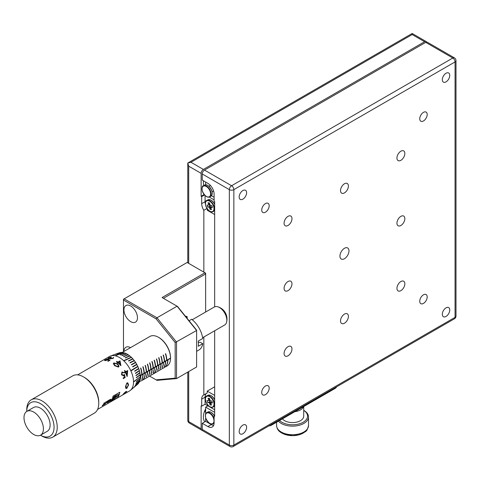 <?xml version="1.0" encoding="UTF-8"?>
<svg xmlns="http://www.w3.org/2000/svg" width="480" height="480" viewBox="0 0 480 480"><rect width="100%" height="100%" fill="white"/><g stroke="black" fill="none" stroke-linecap="round" stroke-linejoin="round"><path stroke-width="0.72" d="M348.978 250.884A6.384 3.684 120 0 0 347.652 247.962A6.384 3.684 120 0 0 342.732 249.672A6.384 3.684 120 0 0 339.948 256.098A6.384 3.684 120 0 0 341.268 259.02A6.384 3.684 120 0 0 346.188 257.31A6.384 3.684 120 0 0 348.978 250.884M291.978 348.954A5.586 3.228 120 0 0 290.826 346.398A5.586 3.228 120 0 0 286.518 347.892A5.586 3.228 120 0 0 284.082 353.514A5.586 3.228 120 0 0 285.24 356.07A5.586 3.228 120 0 0 289.542 354.576A5.586 3.228 120 0 0 291.978 348.954M291.978 283.794A5.586 3.228 120 0 0 290.826 281.232A5.586 3.228 120 0 0 286.518 282.732A5.586 3.228 120 0 0 284.082 288.354A5.586 3.228 120 0 0 285.24 290.91A5.586 3.228 120 0 0 289.542 289.416A5.586 3.228 120 0 0 291.978 283.794M291.978 218.634A5.586 3.228 120 0 0 290.826 216.072A5.586 3.228 120 0 0 286.518 217.572A5.586 3.228 120 0 0 284.082 223.194A5.586 3.228 120 0 0 285.24 225.75A5.586 3.228 120 0 0 289.542 224.256A5.586 3.228 120 0 0 291.978 218.634M348.414 316.374A5.586 3.228 120 0 0 347.256 313.818A5.586 3.228 120 0 0 342.948 315.312A5.586 3.228 120 0 0 340.512 320.934A5.586 3.228 120 0 0 341.67 323.49A5.586 3.228 120 0 0 345.972 321.996A5.586 3.228 120 0 0 348.414 316.374M348.414 186.054A5.586 3.228 120 0 0 347.256 183.492A5.586 3.228 120 0 0 342.948 184.992A5.586 3.228 120 0 0 340.512 190.614A5.586 3.228 120 0 0 341.67 193.17A5.586 3.228 120 0 0 345.972 191.676A5.586 3.228 120 0 0 348.414 186.054M404.844 283.794A5.586 3.228 120 0 0 403.686 281.238A5.586 3.228 120 0 0 399.378 282.732A5.586 3.228 120 0 0 396.942 288.354A5.586 3.228 120 0 0 398.1 290.91A5.586 3.228 120 0 0 402.402 289.416A5.586 3.228 120 0 0 404.844 283.794M404.844 218.634A5.586 3.228 120 0 0 403.686 216.072A5.586 3.228 120 0 0 399.378 217.572A5.586 3.228 120 0 0 396.942 223.194A5.586 3.228 120 0 0 398.1 225.75A5.586 3.228 120 0 0 402.402 224.256A5.586 3.228 120 0 0 404.844 218.634M404.844 153.474A5.586 3.228 120 0 0 403.686 150.912A5.586 3.228 120 0 0 399.378 152.412A5.586 3.228 120 0 0 396.942 158.034A5.586 3.228 120 0 0 398.1 160.59A5.586 3.228 120 0 0 402.402 159.096A5.586 3.228 120 0 0 404.844 153.474M269.184 388.182A5.268 3.042 120 0 0 268.092 385.77A5.268 3.042 120 0 0 264.03 387.18A5.268 3.042 120 0 0 261.732 392.478A5.268 3.042 120 0 0 262.824 394.89A5.268 3.042 120 0 0 266.886 393.48A5.268 3.042 120 0 0 269.184 388.182M427.188 296.958A5.268 3.042 120 0 0 426.096 294.546A5.268 3.042 120 0 0 422.04 295.956A5.268 3.042 120 0 0 419.742 301.254A5.268 3.042 120 0 0 420.828 303.666A5.268 3.042 120 0 0 424.89 302.256A5.268 3.042 120 0 0 427.188 296.958M427.188 114.504A5.268 3.042 120 0 0 426.096 112.092A5.268 3.042 120 0 0 422.04 113.508A5.268 3.042 120 0 0 419.742 118.806A5.268 3.042 120 0 0 420.828 121.218A5.268 3.042 120 0 0 424.89 119.808A5.268 3.042 120 0 0 427.188 114.504M269.184 205.728A5.268 3.042 120 0 0 268.092 203.316A5.268 3.042 120 0 0 264.03 204.732A5.268 3.042 120 0 0 261.732 210.03A5.268 3.042 120 0 0 262.824 212.442A5.268 3.042 120 0 0 266.886 211.032A5.268 3.042 120 0 0 269.184 205.728M246.612 427.278A5.268 3.042 120 0 0 245.52 424.866A5.268 3.042 120 0 0 241.458 426.276A5.268 3.042 120 0 0 239.16 431.574A5.268 3.042 120 0 0 240.252 433.986A5.268 3.042 120 0 0 244.314 432.576A5.268 3.042 120 0 0 246.612 427.278M449.76 309.99A5.268 3.042 120 0 0 448.668 307.578A5.268 3.042 120 0 0 444.612 308.988A5.268 3.042 120 0 0 442.314 314.286A5.268 3.042 120 0 0 443.4 316.698A5.268 3.042 120 0 0 447.462 315.288A5.268 3.042 120 0 0 449.76 309.99M449.76 75.408A5.268 3.042 120 0 0 448.668 72.996A5.268 3.042 120 0 0 444.612 74.406A5.268 3.042 120 0 0 442.314 79.71A5.268 3.042 120 0 0 443.4 82.122A5.268 3.042 120 0 0 447.462 80.712A5.268 3.042 120 0 0 449.76 75.408M246.612 192.696A5.268 3.042 120 0 0 245.52 190.284A5.268 3.042 120 0 0 241.458 191.694A5.268 3.042 120 0 0 239.16 196.998A5.268 3.042 120 0 0 240.252 199.41A5.268 3.042 120 0 0 244.314 198A5.268 3.042 120 0 0 246.612 192.696M210.666 185.73A3.192 1.842 -120 0 0 209.688 185.826L208.95 186.252M303.474 406.698A11.172 6.45 180 0 1 294.858 411.672M279.576 420.492A15.006 8.664 0 0 0 281.934 422.256A15.006 8.664 0 0 0 302.862 422.424A15.006 8.664 0 0 0 303.72 410.352L303.828 410.4A15.96 9.216 180 0 1 303.834 410.4A15.96 9.216 180 0 1 308.508 416.916A15.96 9.216 180 0 1 298.65 425.43A15.96 9.216 180 0 1 281.256 423.432A15.96 9.216 180 0 1 278.394 421.176M306.552 429.924A14.844 8.568 0 0 1 283.236 433.764L282.738 433.524A15.552 8.976 180 0 1 281.55 432.906A15.552 8.976 180 0 1 280.476 432.222L280.98 432.462L280.476 432.222M282.414 418.854A11.172 6.45 0 0 0 284.646 420.696A11.172 6.45 0 0 0 296.82 422.094A11.172 6.45 0 0 0 303.72 416.136L303.72 406.554M211.176 412.422A6.066 3.504 60 0 1 214.374 415.782M230.004 446.526A3.192 3.192 0 0 0 233.196 446.526A3.192 1.842 60 0 0 233.856 445.062L455.064 317.352L455.064 61.92L233.856 189.636L233.856 445.062A3.192 1.842 180 0 1 229.344 445.062A3.192 1.842 -60 0 0 230.004 446.526L202.914 430.89A3.192 1.842 -60 0 1 202.254 429.426L229.344 445.062L229.344 189.636L202.254 173.994A3.192 1.842 -60 0 1 204.51 170.088L425.724 42.372A3.192 1.842 -60 0 1 427.32 42.216L454.404 57.852A3.192 1.842 -60 0 0 452.808 58.014L425.724 42.372M205.644 182.076L205.644 184.824M202.254 173.994L202.254 180.12L207.9 183.378A8.778 5.07 -120 0 1 214.104 194.13L214.104 201.168L214.668 201.492L214.668 306.834M211.452 195.726L214.104 197.256M205.644 413.988L205.644 407.142L207.9 405.84M205.644 407.142L214.668 412.356M214.668 415.614L214.104 415.938L214.104 422.976A8.778 5.07 60 0 1 212.286 426.996A8.778 5.07 60 0 1 207.9 426.558L202.254 423.3L202.254 429.426M214.668 330.762L214.668 416.262L214.104 415.938M213.642 425.43A8.778 5.07 60 0 1 211.284 424.602L205.644 421.344L202.254 423.3M205.644 421.344L205.644 417.846M212.142 191.784L212.88 191.358A3.192 1.842 -120 0 0 213.456 190.56M204.198 412.248A12.768 7.374 120 0 0 205.644 410.46M214.668 399.672A6.066 3.504 -120 0 0 211.176 395.742M212.19 402.18L212.04 402.168A1.776 1.026 -120 0 0 212.106 401.88M209.814 399.588A1.776 1.026 -120 0 0 209.724 399.72A1.776 1.026 -120 0 0 209.67 399.84A1.776 1.026 -120 0 0 209.694 400.884A1.776 1.026 -120 0 0 210.306 401.994A1.776 1.026 -120 0 0 210.444 402.132A1.776 1.026 -120 0 0 211.314 402.618M130.548 347.628A9.576 5.532 -120 0 0 125.916 347.238A9.576 5.532 -120 0 0 123.93 351.45M130.704 306.012A9.576 5.532 -120 0 0 125.916 305.538A9.576 5.532 -120 0 0 124.446 313.212A9.576 5.532 -120 0 0 130.704 321.648A9.576 5.532 -120 0 0 135.492 322.122A9.576 5.532 -120 0 0 136.956 314.448A9.576 5.532 -120 0 0 130.704 306.012M115.116 396.624A14.886 5.136 134.9 0 0 114.234 397.104A14.886 5.136 134.9 0 0 114.132 397.164L115.116 396.624A4.812 1.662 134.9 0 1 115.89 396.246L115.302 396.81M40.482 435.198A19.314 11.148 -120 0 0 54.066 427.236A19.314 11.148 -120 0 0 40.41 403.62A19.314 11.148 -120 0 0 26.754 411.426L26.754 409.68A21.546 12.438 60 0 1 31.218 399.816A21.546 12.438 60 0 1 41.994 400.884A21.546 12.438 60 0 1 56.07 419.874A21.546 12.438 60 0 1 52.764 437.136A21.546 12.438 60 0 1 41.994 436.068L40.482 435.198L41.994 436.068M84.426 377.424L83.526 376.908L84.426 377.424A20.268 11.706 60 0 1 98.76 402.252L98.76 403.296A21.546 12.438 -120 0 0 83.526 376.908L83.526 376.908A21.546 12.438 -120 0 0 72.75 375.84L31.218 399.816M52.764 437.136L94.302 413.16A21.546 12.438 -120 0 0 98.76 403.296M165.888 366.648L167.004 366.024A17.076 9.858 -120 0 0 170.544 358.332L170.544 358.074A17.076 9.858 -120 0 0 158.466 337.29L158.916 337.548A16.44 9.492 60 0 1 170.544 357.684A16.44 9.492 60 0 1 170.538 357.942M158.916 337.548L158.466 337.29A17.076 9.858 -120 0 0 149.928 336.444L122.142 352.482M139.854 380.334A17.076 9.858 -120 0 0 140.856 375.474L142.89 374.298A17.076 9.858 60 0 1 141.714 379.488L141.924 379.338A17.076 9.858 -120 0 0 143.118 374.166L145.146 372.996A17.076 9.858 60 0 1 142.692 379.878L142.92 379.746A17.076 9.858 -120 0 0 145.374 372.864L147.402 371.694A17.076 9.858 60 0 1 146.232 376.884L146.454 376.752A17.076 9.858 -120 0 0 147.63 371.562L149.664 370.392A17.076 9.858 60 0 1 148.488 375.582L148.716 375.45A17.076 9.858 -120 0 0 149.886 370.26L151.92 369.084A17.076 9.858 60 0 1 150.744 374.28L150.972 374.148A17.076 9.858 -120 0 0 152.142 368.958L154.176 367.782A17.076 9.858 60 0 1 153 372.972L153.228 372.846A17.076 9.858 -120 0 0 154.404 367.65L156.432 366.48A17.076 9.858 60 0 1 153.978 373.362L154.206 373.23A17.076 9.858 -120 0 0 156.66 366.348L158.688 365.178A17.076 9.858 60 0 1 157.518 370.368L157.74 370.236A17.076 9.858 -120 0 0 158.916 365.046L160.95 363.876A17.076 9.858 60 0 1 159.774 369.066L160.002 368.934A17.076 9.858 -120 0 0 161.172 363.744L163.206 362.568A17.076 9.858 60 0 1 162.03 367.764L162.258 367.632A17.076 9.858 -120 0 0 163.428 362.442L165.462 361.266A17.076 9.858 60 0 1 164.286 366.456L164.514 366.33A17.076 9.858 -120 0 0 165.69 361.134L167.718 359.964A17.076 9.858 60 0 1 165.264 366.846L165.492 366.714A17.076 9.858 -120 0 0 167.946 359.832L170.544 358.05M128.22 354.816L128.016 354.66A18.354 10.596 -120 0 0 127.314 354.228A18.354 10.596 -120 0 0 126.612 353.844L121.836 355.572A19.266 11.124 -120 0 1 122.058 355.686L126.612 353.844M97.572 409.428L129.39 391.056A19.95 11.52 -120 0 0 130.35 390.384A19.95 11.52 -120 0 0 132.162 374.148A19.95 11.52 -120 0 0 119.418 357.486A19.95 11.52 -120 0 0 110.496 356.004A19.95 11.52 -120 0 0 109.44 356.502L77.622 374.868M130.35 390.384L137.376 384.498A18.354 10.596 -120 0 0 137.748 384.156L137.742 384.138M133.716 381.876L140.274 376.83L133.716 381.642A19.266 11.124 60 0 1 133.716 381.906L140.292 376.842A18.354 10.596 -120 0 1 140.208 378.408L136.332 381.48A19.266 11.124 -120 0 1 136.302 381.72L140.178 378.648A18.354 10.596 -120 0 1 139.914 380.094L136.026 383.244A19.266 11.124 -120 0 1 135.966 383.466L139.86 380.31A18.354 10.596 -120 0 1 139.422 381.606L135.51 384.828A19.266 11.124 -120 0 1 135.426 385.026L139.344 381.798A18.354 10.596 -120 0 1 138.744 382.92L134.796 386.214A19.266 11.124 -120 0 1 134.688 386.376L138.636 383.088A18.354 10.596 -120 0 1 137.88 384.018L131.094 389.706A19.266 11.124 60 0 1 130.962 389.844L137.748 384.156M140.292 376.578A18.354 10.596 -120 0 0 140.208 374.91L140.16 374.652M138.744 368.706L138.618 368.43L134.688 370.992A19.266 11.124 -120 0 1 134.796 371.28L138.744 368.706A18.354 10.596 -120 0 1 139.344 370.524L135.426 373.2A19.266 11.124 -120 0 1 135.51 373.488L139.422 370.812A18.354 10.596 -120 0 1 139.86 372.606L135.966 375.384A19.266 11.124 -120 0 1 136.026 375.672L139.914 372.888A18.354 10.596 -120 0 1 140.178 374.634L136.302 377.52A19.266 11.124 -120 0 1 136.332 377.79L140.208 374.91M138.636 368.418A18.354 10.596 -120 0 0 137.88 366.612L137.736 366.336M135.66 362.586L135.504 362.31L131.4 364.584A19.266 11.124 -120 0 1 131.574 364.848L135.678 362.58A18.354 10.596 -120 0 1 136.698 364.278L132.654 366.648A19.266 11.124 -120 0 1 132.81 366.93L136.854 364.56A18.354 10.596 -120 0 1 137.748 366.324L130.962 370.524A19.266 11.124 60 0 1 131.094 370.812L137.88 366.612M135.504 362.31A18.354 10.596 -120 0 0 134.364 360.702L130.194 362.88A19.266 11.124 -120 0 0 130.008 362.628L134.172 360.456L130.008 362.628M134.172 360.456A18.354 10.596 -120 0 0 132.942 358.962L128.706 361.05A19.266 11.124 -120 0 0 128.502 360.822L132.738 358.734A18.354 10.596 -120 0 0 131.436 357.384L124.098 360.804A19.266 11.124 60 0 0 123.882 360.6L131.22 357.174A18.354 10.596 -120 0 0 129.858 355.986L125.466 357.93A19.266 11.124 -120 0 0 125.244 357.756L129.636 355.812A18.354 10.596 -120 0 0 128.244 354.804L123.768 356.688A19.266 11.124 -120 0 0 123.546 356.544L128.016 354.66M40.572 435.15L47.274 431.28A13.728 7.926 -120 0 0 49.38 420.276A13.728 7.926 -120 0 0 40.41 408.18A13.728 7.926 -120 0 0 33.552 407.502L26.844 411.372A13.728 7.926 -120 0 0 24 417.66A13.728 7.926 -120 0 0 33.708 434.472A13.728 7.926 -120 0 0 40.572 435.15A13.728 7.926 -120 0 0 43.41 428.868A13.728 7.926 -120 0 0 33.708 412.056A13.728 7.926 -120 0 0 26.844 411.372M107.922 402.42A19.95 11.52 -120 0 0 108.942 400.128L108.216 400.71A19.95 11.52 -120 0 1 107.742 401.904L107.586 400.914L105.96 402.93A19.95 11.52 -120 0 0 106.434 401.742L105.828 401.928A19.95 11.52 -120 0 1 104.808 404.22L107.112 401.814L107.154 402.864L107.922 402.42L108.6 400.326M111 400.824L111.414 400.572A19.95 11.52 -120 0 1 110.418 401.766L117.186 397.86A19.95 11.52 -120 0 0 119.802 392.232L113.028 396.144A19.95 11.52 -120 0 1 111.522 400.398L110.772 400.878A19.95 11.52 -120 0 1 110.676 401.022L110.964 400.788A35.646 12.3 134.9 0 0 111.738 400.29L118.542 395.28L118.896 394.404L116.7 395.046L114.03 396.546L112.512 399.012L114.318 397.35M126.348 391.914L125.724 391.872L124.044 393.39L125.724 392.706L122.022 395.292A19.95 11.52 -120 0 0 122.328 395.07L124.842 393.39L123.648 393.612L125.94 391.482L126.354 391.674M123.438 394.062L123.648 393.612M126.81 391.284L126.366 391.866M126.33 391.89L125.706 391.848L124.026 393.366L124.602 393.426M117.714 363.93L118.86 366.648L118.41 367.092L114.648 365.706L113.334 363.624L113.892 362.892L117.714 363.93L118.992 366.09M120.846 365.688A19.95 11.52 -120 0 0 117.918 362.748L117.396 363.048A19.95 11.52 -120 0 0 116.946 362.67L117.468 362.37A19.95 11.52 -120 0 0 116.442 361.572L116.844 361.362A19.95 11.52 -120 0 1 117.876 362.136L120.012 360.9L120.846 365.688M124.26 375.45L123.762 375.87L121.482 374.808L121.98 371.928L124.23 372.708L122.28 372.51L121.896 374.598L123.594 375.234L124.452 374.364L125.172 377.532L123.318 378.6A19.95 11.52 -120 0 0 123.102 378L124.638 377.112L124.26 375.45L123.33 376.038M121.938 371.952L124.212 372.714L123.822 372.942M123.222 375.384L123.594 375.234M124.83 370.47A19.95 11.52 -120 0 1 125.544 371.76L127.686 370.524L127.134 376.578A19.95 11.52 -120 0 0 125.436 372.576L124.914 372.876A19.95 11.52 -120 0 0 124.614 372.294L125.136 371.994A19.95 11.52 -120 0 0 124.422 370.704L124.83 370.47L124.422 370.704M128.574 384.906L126.846 388.38L125.898 388.482L125.508 386.676L126.882 382.95L127.788 382.836L128.574 384.906L126.846 388.38M109.524 401.496L111.24 399.18L109.134 400.02A19.95 11.52 -120 0 1 108.558 401.49L109.92 400.704A19.95 11.52 -120 0 0 110.064 400.398L109.368 400.662A19.95 11.52 -120 0 0 109.542 400.206L110.37 399.726A1.314 0.456 134.9 0 0 110.328 399.57A1.314 0.456 134.9 0 0 110.16 399.516L109.77 401.07L108.252 402.06A19.95 11.52 -120 0 1 108.096 402.318L109.434 401.406A1.932 0.666 134.9 0 0 111.096 399.108M104.046 404.304A19.95 11.52 -120 0 0 104.706 402.732L104.088 402.93A19.95 11.52 -120 0 1 103.368 404.688L102.39 405.372A19.95 11.52 60 0 1 102.174 405.738L104.622 404.322A19.95 11.52 -120 0 0 104.922 403.8L103.884 404.142L104.43 402.732M153.048 368.172A17.076 9.858 -120 0 0 151.872 361.626L152.1 361.494A17.076 9.858 60 0 1 153.276 368.046L151.014 369.348A17.076 9.858 60 0 0 149.844 362.796L149.616 362.928A17.076 9.858 -120 0 1 150.792 369.48L148.758 370.65A17.076 9.858 60 0 0 147.582 364.104L147.36 364.23A17.076 9.858 -120 0 1 148.536 370.782L146.502 371.952A17.076 9.858 60 0 0 145.326 365.406L145.104 365.538A17.076 9.858 -120 0 1 146.274 372.084L144.246 373.254A17.076 9.858 60 0 0 143.07 366.708L142.842 366.84A17.076 9.858 -120 0 1 144.018 373.386L141.99 374.562A17.076 9.858 60 0 0 140.814 368.01L140.586 368.142A17.076 9.858 -120 0 1 141.762 374.688L140.256 375.558M170.544 358.074L166.818 360.222A17.076 9.858 60 0 0 165.642 353.676L165.414 353.808A17.076 9.858 -120 0 1 166.59 360.354L164.562 361.53A17.076 9.858 60 0 0 163.386 354.978L163.158 355.11A17.076 9.858 -120 0 1 164.334 361.656L162.3 362.832A17.076 9.858 60 0 0 161.13 356.28L160.902 356.412A17.076 9.858 -120 0 1 162.078 362.964L160.044 364.134A17.076 9.858 60 0 0 158.868 357.588L158.646 357.714A17.076 9.858 -120 0 1 159.822 364.266L157.788 365.436A17.076 9.858 60 0 0 156.612 358.89L156.39 359.022A17.076 9.858 -120 0 1 157.56 365.568L155.532 366.738A17.076 9.858 60 0 0 154.356 360.192L154.128 360.324A17.076 9.858 -120 0 1 155.304 366.87L153.276 368.046M189.042 320.766L191.646 319.26A19.152 11.058 60 0 1 202.746 338.484L198.228 341.088A19.152 11.058 60 0 1 198.42 343.806A19.152 11.058 60 0 1 198.228 346.302L202.746 343.692A19.152 11.058 60 0 1 198.966 349.968L196.614 351.324M202.626 337.716L224.67 324.99A10.374 5.988 -120 0 0 226.584 322.23A10.374 5.988 -120 0 0 226.818 320.238A10.374 5.988 -120 0 0 219.48 307.536A10.374 5.988 -120 0 0 217.644 306.744A10.374 5.988 -120 0 0 214.296 307.02L192.252 319.746M214.668 204.186A6.066 3.504 -120 0 0 211.176 200.256M212.19 206.7L212.04 206.682A1.776 1.026 -120 0 0 212.106 206.4M209.814 204.108A1.776 1.026 -120 0 0 209.724 204.234A1.776 1.026 -120 0 0 209.67 204.36A1.776 1.026 -120 0 0 209.694 205.404A1.776 1.026 -120 0 0 210.306 206.508A1.776 1.026 -120 0 0 210.444 206.652A1.776 1.026 -120 0 0 211.314 207.132M188.712 371.562L188.712 421.608L201.126 428.772L201.126 405.84L201.69 406.164L201.69 399.126A8.778 5.07 60 0 1 203.508 395.106A8.778 5.07 60 0 1 203.838 394.944L203.838 337.02M207.222 208.89L207.222 210.228L214.668 214.524M204.498 194.988L201.69 196.608L201.126 196.278L204.126 194.55M214.104 199.866L209.262 197.064M214.668 409.746L205.08 404.208L201.69 406.164M203.838 394.944L207.222 392.988L207.222 391.11L214.668 386.814M207.222 391.11L214.668 395.412M203.838 272.13L203.838 210.3A8.778 5.07 -120 0 1 201.69 203.646L201.69 196.608M201.126 196.278L201.126 173.346L188.712 166.176L188.712 263.394M188.712 166.176L187.776 163.032L190.968 162.27L203.382 169.434L424.59 41.724L412.176 34.554L412.176 33.474L426.186 41.562A3.192 1.842 120 0 0 424.59 41.724M187.776 262.854L187.776 163.032L412.176 33.474M187.776 420.306A3.192 3.192 0 0 0 189.372 423.066A3.192 1.842 120 0 1 188.712 421.608A3.192 1.842 180 0 1 187.776 420.306L187.776 372.102M204.798 421.83A12.768 7.374 -60 0 1 205.644 408.846M207.312 406.176A12.768 7.374 -60 0 1 207.666 405.702M201.126 428.772A3.192 1.842 120 0 0 201.786 430.236A3.192 1.842 120 0 0 202.458 430.386M206.952 208.5L203.838 210.3M203.85 185.508A12.768 7.374 -60 0 1 203.49 180.834M426.648 42.066A3.192 1.842 120 0 0 426.186 41.562M203.382 169.434A3.192 1.842 120 0 0 201.126 173.346M205.08 195.576L205.08 201.69A8.778 5.07 -120 0 0 205.326 203.85M205.08 404.208L205.08 397.17A8.778 5.07 60 0 1 206.592 393.354M209.67 204.36L208.386 205.182A1.89 1.092 60 0 1 208.626 204.654L209.724 204.234L209.7 203.724M209.496 207.588L210.054 209.472L210.6 207.174L210.444 206.652L209.496 207.588A1.89 1.092 60 0 1 209.034 207.132L210.306 206.508L209.928 206.472L209.364 204.552M210.6 207.174L211.152 207.234M208.626 204.654L208.062 202.77L209.46 202.908L210.048 204.894A1.89 1.092 60 0 1 210.492 205.392L211.842 205.53L212.424 207.474L210.996 207.33A1.89 1.092 60 0 1 210.858 207.624L211.452 209.616L210.054 209.472M208.062 202.77L209.568 203.712M209.034 207.132L207.606 206.988L207.03 205.044L208.386 205.182M207.606 206.988L209.928 206.472M212.04 206.682L210.996 207.33M187.134 318.39L187.134 316.656L186.18 317.202M202.746 343.692L200.448 342.372L198.162 342.354M185.304 316.11A19.152 11.058 60 0 1 187.134 316.656M140.274 375.81L140.634 375.6A17.076 9.858 60 0 1 140.07 379.356M154.62 373.152L165 367.074M151.212 375.126L154.392 373.302L153.966 373.218M153.882 373.518L154.368 373.254M153.99 373.536L151.602 374.898M141.018 381.006L142.74 380.034A17.076 9.858 -120 0 0 143.418 379.572L143.82 379.338A17.076 9.858 -120 0 1 143.142 379.8A17.076 9.858 -120 0 1 142.938 379.914M107.718 361.11L109.254 360.222L108.348 359.772L105.09 360.696L104.502 360.474L105.24 359.772L107.754 358.974L105.624 359.766L105.51 360.462L108.306 359.352L110.022 360.192L108.168 361.266A19.95 11.52 -120 0 0 107.718 361.11M105.522 360.492L105.108 360.306L107.538 359.994L108.318 359.382L110.028 360.222M111.024 358.728L112.62 358.41L113.286 357.402L113.076 358.542L108.384 358.716L108.642 357.81L111.336 356.934L109.038 357.792L108.75 358.482L111.03 357.78A19.95 11.52 -120 0 1 111.468 357.864L111.018 358.698L112.614 358.38L113.286 357.402L113.64 357.798M110.61 358.932L110.256 358.452M108.384 358.716L107.898 358.524M108.762 358.506L111.03 357.78M145.308 365.412A17.046 9.84 60 0 1 146.478 371.94L146.274 372.06M140.268 375.786L140.634 375.6M140.856 375.474L142.89 374.298M143.118 374.166L147.402 371.694M145.374 372.864L145.35 372.852A17.046 9.84 -120 0 1 142.902 379.722L142.782 379.788M147.63 371.562L149.664 370.392M148.716 375.45L148.692 375.426A17.046 9.84 -120 0 0 149.868 370.248L151.92 369.084M152.142 368.958L154.176 367.782M154.404 367.65L158.688 365.178M156.66 366.348L156.636 366.336A17.046 9.84 -120 0 1 154.188 373.206L154.068 373.272M158.916 365.046L160.95 363.876M161.172 363.744L163.206 362.568M163.428 362.442L167.718 359.964M165.69 361.134L165.666 361.122A17.046 9.84 -120 0 1 164.496 366.306L164.316 366.408M167.946 359.832L170.544 358.308M126.39 353.73A18.354 10.596 -120 0 0 124.992 353.13L120.36 354.936A19.266 11.124 -120 0 0 120.138 354.858L124.77 353.052A18.354 10.596 -120 0 0 123.414 352.668L115.398 355.704A19.266 11.124 60 0 0 115.182 355.656L123.198 352.626A18.354 10.596 -120 0 0 121.89 352.47L117.102 354.246A19.266 11.124 -120 0 0 116.898 354.234L121.686 352.464A18.354 10.596 -120 0 0 120.456 352.536L115.596 354.312A19.266 11.124 -120 0 0 115.404 354.342L120.264 352.566A18.354 10.596 -120 0 0 119.13 352.86L114.204 354.654A19.266 11.124 -120 0 0 114.192 354.66A19.266 11.124 -120 0 0 114.03 354.72M135.504 373.476L139.326 370.53M165.492 366.714L165.474 366.69A17.046 9.84 -120 0 0 167.922 359.82L167.7 359.952M165.624 353.688A17.046 9.84 60 0 1 166.794 360.21M162.258 367.632L162.234 367.608A17.046 9.84 -120 0 0 163.41 362.43L163.182 362.556M160.002 368.934L159.978 368.91A17.046 9.84 -120 0 0 161.154 363.732L160.926 363.858M157.74 370.236L157.722 370.218A17.046 9.84 -120 0 0 158.892 365.034L158.67 365.166M153.228 372.846L153.21 372.822A17.046 9.84 -120 0 0 154.38 367.638L154.152 367.77M150.972 374.148L150.948 374.124A17.046 9.84 -120 0 0 152.124 368.946L151.896 369.072M146.454 376.752L146.436 376.734A17.046 9.84 -120 0 0 147.606 371.55L147.384 371.682M141.744 379.44L141.924 379.338A17.046 9.84 -120 0 0 143.094 374.154L142.866 374.286M139.842 380.298A17.046 9.84 -120 0 0 140.838 375.456L140.61 375.588M163.368 354.99A17.046 9.84 60 0 1 164.538 361.512M161.112 356.292A17.046 9.84 60 0 1 162.282 362.82M158.856 357.594A17.046 9.84 60 0 1 160.02 364.122M156.594 358.896A17.046 9.84 60 0 1 157.764 365.424M154.338 360.204A17.046 9.84 60 0 1 155.508 366.726M152.082 361.506A17.046 9.84 60 0 1 153.252 368.028M149.826 362.808A17.046 9.84 60 0 1 150.996 369.336M147.57 364.11A17.046 9.84 60 0 1 148.734 370.638M143.052 366.72A17.046 9.84 60 0 1 144.222 373.242M140.796 368.022A17.046 9.84 60 0 1 141.966 374.544M136.308 381.684L140.154 378.636M135.978 383.418L139.836 380.292M135.45 384.966L139.32 381.774M134.742 386.286L138.618 383.064M115.566 354.318L120.276 352.59M116.982 354.24L121.698 352.494M115.236 355.668L123.204 352.656M120.18 354.87L124.776 353.082M121.866 355.59L126.39 353.76M123.564 356.556L128.016 354.684M125.262 357.768L129.63 355.836M123.894 360.612L131.214 357.198M128.508 360.834L132.732 358.752M131.4 364.584L135.486 362.322M132.81 366.924L136.836 364.566M131.094 370.806L137.862 366.618M134.79 371.274L138.726 368.712M136.02 375.654L139.896 372.882M136.332 377.766L140.184 374.898M127.776 382.83L128.55 384.894M127.608 383.466L126.918 383.514L126.024 385.008L126.24 387.966L126.906 387.906L128.172 385.146L127.608 383.466L126.936 383.526L126.048 385.02L126.24 387.966M125.436 372.576L124.914 372.87M125.544 371.76L125.526 371.766A19.92 11.502 -120 0 0 124.812 370.482M127.668 370.53L127.134 376.566M127.188 371.562L126.972 374.838A19.92 11.502 -120 0 0 125.826 372.348L127.188 371.562L125.826 372.348M126.972 374.838A19.95 11.52 -120 0 0 125.844 372.342M122.28 372.51L121.878 374.604L123.57 375.234M124.434 374.37L125.154 377.532L123.318 378.588M116.964 362.682L117.468 362.37M116.46 361.584L116.844 361.362A19.92 11.502 -120 0 1 117.87 362.16L120.012 360.924L120.918 365.658M120.186 364.29L120.18 364.308A19.92 11.502 -120 0 0 118.32 362.538L119.67 361.74L120.186 364.29A19.95 11.52 -120 0 0 118.326 362.514M113.892 362.892L117.708 363.954M113.952 363.756L115.05 365.49L117.972 366.648L118.332 365.514L117.312 364.17L114.336 363.24L114.132 364.41L115.056 365.472L117.978 366.63L118.302 366.294M108.39 358.746L108.642 357.81M111.432 357.882A19.92 11.502 -120 0 0 111.036 357.81M107.748 361.122L109.254 360.222M104.514 360.492L106.938 359.118M124.842 393.39L124.26 393.75M124.026 393.366L124.578 393.402M125.706 392.676L122.286 395.1M111.762 400.314L111.414 400.572M110.502 401.682L117.186 397.86M117.168 397.83A19.92 11.502 -120 0 0 119.772 392.25M116.688 396.45L111.552 400.344M116.52 396.198L116.082 396.438M113.874 398.964L113.808 398.898A25.416 8.772 134.9 0 0 114.432 398.46A12.258 4.23 134.9 0 0 115.116 397.956A7.962 2.748 134.9 0 0 115.782 397.452A130.128 44.904 134.9 0 0 116.244 397.08A9.69 3.342 134.9 0 0 116.928 396.504A10.842 3.738 134.9 0 0 117.666 395.832A3.87 1.332 134.9 0 0 118.356 395.088A1.308 0.45 134.9 0 0 118.752 394.494L118.896 394.404M112.842 398.544L114.132 397.164M113.808 398.898A7.314 2.526 134.9 0 0 113.262 399.282L113.316 399.33M111.738 400.29A6.804 2.346 134.9 0 0 112.23 399.966A5.772 1.992 134.9 0 0 112.788 399.6L112.83 399.642M112.788 399.6A3.69 1.272 134.9 0 0 113.262 399.282M116.436 396.114A2.37 0.816 134.9 0 0 115.89 396.246M108.744 401.088L109.77 400.428M108.228 402.102L109.434 401.406M109.368 400.662L109.332 399.996L110.16 399.516M107.16 402.714L107.832 402.33M104.934 403.998L106.38 402.366M105.96 402.93L106.152 401.736M107.436 400.998L107.742 401.904M102.306 405.516L104.634 403.962M164.832 367.2L163.35 368.13L165.216 366.72M139.218 382.068L140.352 381.078M205.644 312.018L205.644 273.954L204.966 272.778L187.134 262.482L124.158 298.842L156.978 317.79L176.526 342.108L176.526 378.6L156.978 380.346L156.114 379.848L175.17 378.15L176.526 378.6L196.614 367.002L196.614 330.18L177.558 306.48L162.078 297.54L204.966 272.778L205.644 273.168L205.644 273.954L163.434 298.32M175.17 378.15L175.17 342.564L156.114 318.858L123.48 300.018L123.48 299.232L124.158 298.842L123.48 300.018L123.48 351.714M175.17 342.564L196.614 330.51L177.066 306.192L156.978 317.79L156.114 318.858M149.586 376.08L156.114 379.848M209.67 399.84L208.386 400.662A1.89 1.092 60 0 1 208.626 400.14L209.724 399.72L209.7 399.204M209.496 403.068L210.054 404.958L210.6 402.66L210.444 402.132L209.496 403.068A1.89 1.092 60 0 1 209.034 402.618L210.306 401.994L209.928 401.952L209.364 400.038M210.6 402.66L211.152 402.714M208.626 400.14L208.062 398.25L209.46 398.388L210.048 400.38A1.89 1.092 60 0 1 210.492 400.872L211.842 401.01L212.424 402.954L210.996 402.81A1.89 1.092 60 0 1 210.858 403.11L211.452 405.096L210.054 404.958M208.062 398.25L209.568 399.192M209.034 402.618L207.606 402.474L207.03 400.53L208.386 400.662M207.606 402.474L209.928 401.952M212.04 402.168L210.996 402.81M268.806 425.964A6.384 3.684 0 0 0 271.776 424.998L334.98 388.506A6.384 3.684 0 0 0 336.66 386.79M210.282 191.856A6.066 3.504 -120 0 0 204.684 185.934A6.066 3.504 -120 0 0 202.356 191.064A6.066 3.504 -120 0 0 207.954 196.98A6.066 3.504 -120 0 0 210.282 191.856M202.032 188.856A6.384 3.684 60 0 1 203.352 185.802A6.384 3.684 60 0 1 210.714 191.748A6.384 3.684 60 0 1 209.736 196.86A6.384 3.684 60 0 1 206.43 196.476M207.786 185.532A6.066 3.504 60 0 1 211.86 190.944M211.848 191.094A6.384 3.684 -120 0 0 204.48 185.148C206.856 183.966 209.346 185.916 211.944 190.986C212.586 193.632 212.226 195.372 210.864 196.206A6.384 3.684 -120 0 0 211.848 191.094M276.582 422.22L276.582 425.508A15.96 9.216 0 0 0 281.256 432.024A15.96 9.216 0 0 0 298.65 434.022A15.96 9.216 0 0 0 308.508 425.508C306.792 432.786 305.31 431.046 302.904 433.302L298.836 434.868L292.632 435.666L282.966 433.692M213.666 418.746A6.066 3.504 -120 0 0 208.068 412.824A6.066 3.504 -120 0 0 205.74 417.954A6.066 3.504 -120 0 0 211.344 423.87A6.066 3.504 -120 0 0 213.666 418.746M205.416 415.746A6.384 3.684 60 0 1 206.736 412.692A6.384 3.684 60 0 1 214.104 418.638A6.384 3.684 60 0 1 214.104 418.65M214.308 415.824A6.384 3.684 -120 0 0 207.864 412.038L210.378 411.942L212.25 413.07L214.422 415.752M214.104 422.61A6.384 3.684 60 0 1 213.12 423.75A6.384 3.684 60 0 1 209.814 423.366M204.51 170.088L231.6 185.724L452.808 58.014A3.192 1.842 -120 0 1 455.064 61.92A3.192 1.842 180 0 0 456 60.618A3.192 3.192 0 0 0 454.404 57.852M211.284 424.602L207.9 426.558M233.196 446.526L454.404 318.81A3.192 1.842 -120 0 0 455.064 317.352A3.192 1.842 180 0 0 456 316.05L456 60.618M229.344 189.636A3.192 1.842 -60 0 1 231.6 185.724A3.192 1.842 60 0 1 233.856 189.636A3.192 1.842 180 0 1 229.344 189.636M211.896 191.064A6.066 3.504 60 0 1 212.184 193.152M213.666 402.066A6.066 3.504 -120 0 0 208.068 396.144A6.066 3.504 -120 0 0 205.74 401.268A6.066 3.504 -120 0 0 211.344 407.19A6.066 3.504 -120 0 0 213.666 402.066M205.416 399.066A6.384 3.684 60 0 1 206.736 396.006A6.384 3.684 60 0 1 214.104 401.958A6.384 3.684 60 0 1 213.12 407.064A6.384 3.684 60 0 1 209.814 406.68M214.668 399.846A6.384 3.684 -120 0 0 207.864 395.358L210.378 395.262L212.25 396.39L214.668 399.534M213.666 206.58A6.066 3.504 -120 0 0 208.068 200.664A6.066 3.504 -120 0 0 205.74 205.788A6.066 3.504 -120 0 0 211.344 211.71A6.066 3.504 -120 0 0 213.666 206.58M205.416 203.58A6.384 3.684 60 0 1 206.736 200.526A6.384 3.684 60 0 1 214.104 206.472A6.384 3.684 60 0 1 213.12 211.584A6.384 3.684 60 0 1 209.814 211.2M214.668 204.36A6.384 3.684 -120 0 0 207.864 199.872L210.378 199.782L212.25 200.91L214.668 204.054M412.176 34.554L190.968 162.27M205.08 201.69L201.69 203.646M205.08 397.17L201.69 399.126M214.254 210.93A6.384 3.684 -120 0 0 214.668 210.618L213.12 211.584C210.636 212.688 208.146 210.744 205.662 205.746C205.218 202.206 205.578 200.466 206.736 200.526L207.864 199.872M214.254 406.416A6.384 3.684 -120 0 0 214.668 406.098L213.12 407.064C210.636 408.174 208.146 406.23 205.662 401.232C205.218 397.686 205.578 395.946 206.736 396.006L207.864 395.358M334.98 387.762L334.98 388.506M271.776 424.248L271.776 424.998M204.48 185.148L203.352 185.802C202.188 185.736 201.828 187.482 202.272 191.022C204.762 196.02 207.246 197.964 209.736 196.86L210.864 196.206M308.508 416.916L308.508 425.508M207.864 412.038L206.736 412.692C205.578 412.626 205.218 414.372 205.662 417.912C208.146 422.91 210.636 424.854 213.12 423.75L214.104 423.18M454.404 318.81A3.192 3.192 0 0 0 456 316.05M280.59 432.318C278.142 430.698 276.804 428.424 276.582 425.508M170.544 357.684L170.544 358.176M226.584 322.23A12.768 12.768 0 0 0 217.644 306.744M189.372 423.066L201.786 430.236M154.056 373.5L152.058 374.652M151.614 374.91L143.142 379.8M114.192 354.66L110.496 356.004"/></g></svg>
